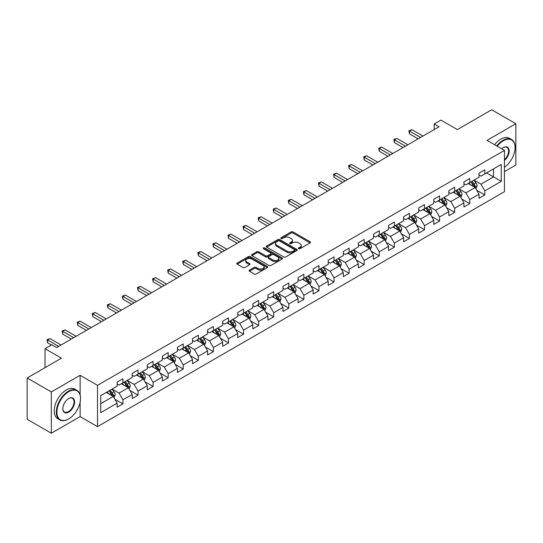 <?xml version="1.0" encoding="UTF-8"?>
<svg xmlns="http://www.w3.org/2000/svg" width="543" height="543" viewBox="0 0 543 543"><rect width="100%" height="100%" fill="white"/><g stroke="black" fill="none" stroke-linecap="round" stroke-linejoin="round"><path stroke-width="0.81" d="M298.691 248.694A0.937 0.543 0 0 0 300.014 248.694L310.094 242.87A1.344 0.774 0 0 0 310.487 242.327A1.344 0.774 0 0 0 310.094 241.778L293.016 231.915A1.344 0.774 0 0 0 291.123 231.915L281.043 237.739A0.937 0.543 0 0 0 280.765 238.119A0.937 0.543 0 0 0 281.043 238.506A0.937 0.543 0 0 0 282.367 238.506L283.677 237.753A4.296 2.477 0 0 1 289.745 237.753L291.17 238.574A4.296 2.477 0 0 1 292.426 240.325A4.296 2.477 0 0 1 291.17 242.076L289.867 242.83A0.937 0.543 0 0 0 289.589 243.216A0.937 0.543 0 0 0 289.867 243.597A0.937 0.543 0 0 0 291.191 243.597L292.501 242.843A4.296 2.477 0 0 1 298.569 242.843L299.994 243.664A4.296 2.477 0 0 1 301.25 245.416A4.296 2.477 0 0 1 299.994 247.174L298.691 247.927A0.937 0.543 0 0 0 298.412 248.307A0.937 0.543 0 0 0 298.691 248.694L298.691 247.927M249.468 270.149A1.344 0.774 0 0 0 249.081 270.699A1.344 0.774 0 0 0 249.468 271.249L254.26 274.011A1.344 0.774 0 0 0 256.16 274.011L267.353 267.55A1.344 0.774 0 0 0 267.747 267A1.344 0.774 0 0 0 267.353 266.45L250.275 256.595A1.344 0.774 0 0 0 248.382 256.595L237.182 263.056A1.344 0.774 0 0 0 236.789 263.606A1.344 0.774 0 0 0 237.182 264.149L242.972 267.495A1.344 0.774 0 0 0 244.873 267.495L249.658 264.726A1.344 0.774 0 0 0 250.051 264.183A1.344 0.774 0 0 0 249.658 263.633L246.793 261.977A3.591 2.07 0 0 1 245.741 260.511A3.591 2.07 0 0 1 247.954 258.597A3.591 2.07 0 0 1 251.864 259.045L263.111 265.534A3.591 2.07 0 0 1 264.163 267A3.591 2.07 0 0 1 261.943 268.914A3.591 2.07 0 0 1 258.034 268.466L256.16 267.387A1.344 0.774 0 0 0 254.26 267.387L249.468 270.149L249.468 271.249L254.26 268.5L254.26 267.387M504.447 171.608L515.85 165.024L515.85 123.729L491.686 109.781L457.369 129.587L440.943 120.105L434.176 124.008L439.009 126.797L56.628 347.561L51.795 344.771L45.028 348.681L45.028 367.652M80.12 394.897L80.12 375.294L51.313 391.924L27.15 377.976L61.461 358.163L45.028 348.681M80.12 375.294L97.516 385.34L504.447 150.404L504.447 191.699L97.516 426.635L97.516 385.34M515.85 123.729L487.044 140.359L504.447 150.404M283.772 256.975A1.344 0.774 0 0 0 285.666 256.975L296.865 250.513A1.344 0.774 0 0 0 297.252 249.963A1.344 0.774 0 0 0 296.865 249.42L279.781 239.558A1.344 0.774 0 0 0 277.887 239.558L266.694 246.02A1.344 0.774 0 0 0 266.301 246.57A1.344 0.774 0 0 0 266.694 247.119L283.772 256.975M263.796 248.898A0.937 0.543 0 0 1 264.746 249.027L264.746 247.913L282.109 257.939A1.344 0.774 0 0 1 282.503 258.482A1.344 0.774 0 0 1 282.109 259.031L270.916 265.493A1.344 0.774 0 0 1 269.016 265.493L251.938 255.638L256.73 252.889L256.73 251.776L251.938 254.538A1.344 0.774 0 0 0 251.545 255.088A1.344 0.774 0 0 0 251.938 255.638L251.938 254.538M256.73 252.889A1.344 0.774 0 0 1 258.624 252.889L258.624 251.776A1.344 0.774 0 0 0 256.73 251.776M258.624 251.776L265.554 255.773A1.344 0.774 0 0 0 267.448 255.773L270.631 253.934A1.344 0.774 0 0 0 271.018 253.391A1.344 0.774 0 0 0 270.631 252.841L263.416 248.68A0.937 0.543 0 0 1 263.145 248.294A0.937 0.543 0 0 1 263.722 247.791A0.937 0.543 0 0 1 264.746 247.913M51.313 391.924L51.313 433.219L27.15 419.271L27.15 377.976M114.865 399.207L122.935 403.87L122.935 399.797L132.214 394.435L132.214 398.514L138.017 395.161L138.017 391.089L147.296 385.734L147.296 389.806L153.092 386.46L153.092 382.381L162.371 377.025L162.371 381.098L168.174 377.752L168.174 373.679L177.452 368.324L177.452 372.396L183.249 369.05L183.249 364.971L192.534 359.615L192.534 363.688L198.331 360.342L198.331 356.269L207.609 350.907L207.609 354.986L213.406 351.633L213.406 347.561L222.691 342.205L222.691 346.278L228.488 342.932L228.488 338.859L237.766 333.497L237.766 337.57L243.563 334.223L243.563 330.151L252.848 324.795L252.848 328.868L258.644 325.522L258.644 321.442L267.923 316.087L267.923 320.16L273.726 316.813L273.726 312.741L283.005 307.386L283.005 311.458L288.801 308.105L288.801 304.032L298.08 298.677L298.08 302.75L303.883 299.403L303.883 295.331L313.162 289.969L313.162 294.048L318.958 290.695L318.958 286.623L328.237 281.267L328.237 285.34L334.04 281.993L334.04 277.921L343.319 272.559L343.319 276.631L349.115 273.285L349.115 269.213L358.394 263.857L358.394 267.93L364.197 264.584L364.197 260.504L373.475 255.149L373.475 259.221L379.272 255.875L379.272 251.803L388.55 246.441L388.55 250.52L394.354 247.167L394.354 243.094L403.632 237.739L403.632 241.811L409.429 238.465L409.429 234.393L418.707 229.031L418.707 233.11L424.511 229.757L424.511 225.684L433.789 220.329L433.789 224.402L439.586 221.055L439.586 216.976L448.864 211.621L448.864 215.693L454.667 212.347L454.667 208.274L463.946 202.919L463.946 206.992L469.743 203.639L469.743 199.566L479.021 194.211L479.021 198.283L484.824 194.937L484.824 190.864L501.257 181.376L501.257 164.414L493.519 168.873L493.519 176.909L501.257 181.376M122.935 403.87L117.139 407.216L117.139 403.144L100.706 412.632L100.706 395.664L117.139 386.182L117.139 382.102L122.935 378.756L122.935 382.829L132.214 377.473L132.214 373.401L138.017 370.048L138.017 374.127L147.296 368.765L147.296 364.692L153.092 361.346L153.092 365.419L162.371 360.063L162.371 355.991L168.174 352.638L168.174 356.71L177.452 351.355L177.452 347.282L183.249 343.936L183.249 348.009L192.534 342.653L192.534 338.574L198.331 335.228L198.331 339.3L207.609 333.945L207.609 329.873L213.406 326.526L213.406 330.599L222.691 325.237L222.691 321.164L228.488 317.818L228.488 321.89L237.766 316.535L237.766 312.463L243.563 309.11L243.563 313.189L252.848 307.827L252.848 303.754L258.644 300.408L258.644 304.48L267.923 299.125L267.923 295.053L273.726 291.7L273.726 295.772L283.005 290.417L283.005 286.344L288.801 282.998L288.801 287.071L298.08 281.715L298.08 277.636L303.883 274.29L303.883 278.362L313.162 273.007L313.162 268.934L318.958 265.581L318.958 269.661L328.237 264.298L328.237 260.226L334.04 256.88L334.04 260.952L343.319 255.597L343.319 251.524L349.115 248.171L349.115 252.251L358.394 246.889L358.394 242.816L364.197 239.47L364.197 243.542L373.475 238.187L373.475 234.108L379.272 230.761L379.272 234.834L388.55 229.479L388.55 225.406L394.354 222.06L394.354 226.132L403.632 220.77L403.632 216.698L409.429 213.351L409.429 217.424L418.707 212.069L418.707 207.996L424.511 204.643L424.511 208.722L433.789 203.36L433.789 199.288L439.586 195.942L439.586 200.014L448.864 194.659L448.864 190.586L454.667 187.233L454.667 191.306L463.946 185.95L463.946 181.878L469.743 178.532L469.743 182.604L479.021 177.249L479.021 173.169L484.824 169.823L484.824 173.896L501.257 164.414M121.388 383.725L128.352 387.743L119.073 393.098L112.109 389.08M117.139 383.949L119.073 385.062L122.935 382.829M119.073 393.098L122.935 399.797M128.352 387.743L132.214 394.435M136.469 375.016L143.427 379.034L134.148 384.39L127.191 380.371M132.214 375.24L134.148 376.36L138.017 374.127M134.148 384.39L138.017 391.089M143.427 379.034L147.296 385.734M151.551 366.315L158.508 370.333L149.23 375.688L142.266 371.67M147.296 366.539L149.23 367.652L153.092 365.419M149.23 375.688L153.092 382.381M158.508 370.333L162.371 377.025M166.626 357.606L173.584 361.624L164.305 366.98L157.348 362.962M162.371 357.83L164.305 358.943L168.174 356.71M164.305 366.98L168.174 373.679M173.584 361.624L177.452 368.324M181.708 348.898L188.665 352.916L179.387 358.278L172.423 354.26M177.452 349.122L179.387 350.242L183.249 348.009M179.387 358.278L183.249 364.971M188.665 352.916L192.534 359.615M196.783 340.196L203.74 344.214L194.462 349.57L187.505 345.552M192.534 340.42L194.462 341.533L198.331 339.3M194.462 349.57L198.331 356.269M203.74 344.214L207.609 350.907M211.865 331.488L218.822 335.506L209.544 340.868L202.58 336.85M207.609 331.712L209.544 332.832L213.406 330.599M209.544 340.868L213.406 347.561M218.822 335.506L222.691 342.205M226.94 322.786L233.897 326.805L224.619 332.16L217.662 328.142M222.691 323.01L224.619 324.123L228.488 321.89M224.619 332.16L228.488 338.859M233.897 326.805L237.766 333.497M242.022 314.078L248.979 318.096L239.701 323.452L232.743 319.433M237.766 314.302L239.701 315.415L243.563 313.189M239.701 323.452L243.563 330.151M248.979 318.096L252.848 324.795M257.097 305.376L264.054 309.395L254.776 314.75L247.818 310.732M252.848 305.594L254.776 306.714L258.644 304.48M254.776 314.75L258.644 321.442M264.054 309.395L267.923 316.087M272.179 296.668L279.136 300.686L269.857 306.042L262.9 302.023M267.923 296.892L269.857 298.005L273.726 295.772M269.857 306.042L273.726 312.741M279.136 300.686L283.005 307.386M287.254 287.96L294.218 291.978L284.932 297.34L277.975 293.322M283.005 288.184L284.932 289.304L288.801 287.071M284.932 297.34L288.801 304.032M294.218 291.978L298.08 298.677M302.336 279.258L309.293 283.276L300.014 288.632L293.057 284.613M298.08 279.482L300.014 280.595L303.883 278.362M300.014 288.632L303.883 295.331M309.293 283.276L313.162 289.969M317.411 270.55L324.375 274.568L315.089 279.923L308.132 275.912M313.162 270.774L315.089 271.894L318.958 269.661M315.089 279.923L318.958 286.623M324.375 274.568L328.237 281.267M332.492 261.848L339.45 265.866L330.171 271.222L323.214 267.204M328.237 262.072L330.171 263.185L334.04 260.952M330.171 271.222L334.04 277.921M339.45 265.866L343.319 272.559M347.568 253.14L354.531 257.158L345.253 262.513L338.289 258.495M343.319 253.364L345.253 254.477L349.115 252.251M345.253 262.513L349.115 269.213M354.531 257.158L358.394 263.857M362.649 244.431L369.607 248.45L360.328 253.812L353.371 249.794M358.394 244.655L360.328 245.775L364.197 243.542M360.328 253.812L364.197 260.504M369.607 248.45L373.475 255.149M377.724 235.73L384.688 239.748L375.41 245.103L368.446 241.085M373.475 235.954L375.41 237.067L379.272 234.834M375.41 245.103L379.272 251.803M384.688 239.748L388.55 246.441M392.806 227.022L399.763 231.04L390.485 236.402L383.528 232.384M388.55 227.245L390.485 228.365L394.354 226.132M390.485 236.402L394.354 243.094M399.763 231.04L403.632 237.739M407.881 218.32L414.845 222.338L405.567 227.693L398.603 223.675M403.632 218.544L405.567 219.657L409.429 217.424M405.567 227.693L409.429 234.393M414.845 222.338L418.707 229.031M422.963 209.612L429.92 213.63L420.642 218.985L413.685 214.967M418.707 209.836L420.642 210.949L424.511 208.722M420.642 218.985L424.511 225.684M429.92 213.63L433.789 220.329M438.038 200.91L445.002 204.928L435.724 210.284L428.76 206.265M433.789 201.127L435.724 202.247L439.586 200.014M435.724 210.284L439.586 216.976M445.002 204.928L448.864 211.621M453.12 192.202L460.077 196.22L450.799 201.575L443.841 197.557M448.864 192.426L450.799 193.539L454.667 191.306M450.799 201.575L454.667 208.274M460.077 196.22L463.946 202.919M468.195 183.493L475.159 187.511L465.88 192.874L458.916 188.855M463.946 183.717L465.88 184.837L469.743 182.604M465.88 192.874L469.743 199.566M475.159 187.511L479.021 194.211M486.562 172.891L493.519 176.909L480.955 184.165L473.998 180.147M479.021 175.016L480.955 176.129L484.824 173.896M480.955 184.165L484.824 190.864M51.313 433.219L80.12 416.59L97.516 426.635M434.176 124.008L434.176 129.587M100.706 403.7L113.27 396.444L106.313 392.426M113.27 396.444L117.139 403.144M476.754 190.274L484.824 194.937M461.672 198.982L469.743 203.639M446.597 207.691L454.667 212.347M431.515 216.392L439.586 221.055M416.44 225.101L424.511 229.757M401.358 233.802L409.429 238.465M386.283 242.511L394.354 247.167M371.202 251.212L379.272 255.875M356.127 259.921L364.197 264.584M341.045 268.629L349.115 273.285M325.97 277.33L334.04 281.993M310.888 286.039L318.958 290.695M295.806 294.74L303.883 299.403M280.731 303.449L288.801 308.105M265.649 312.157L273.726 316.813M250.574 320.859L258.644 325.522M235.492 329.567L243.563 334.223M220.417 338.269L228.488 342.932M205.335 346.977L213.406 351.633M190.26 355.679L198.331 360.342M175.179 364.387L183.249 369.05M160.104 373.095L168.174 377.752M145.022 381.797L153.092 386.46M129.947 390.505L138.017 395.161M80.12 416.59L80.12 402.193M299.064 248.823L299.994 248.287A4.296 2.477 0 0 0 301.25 246.536L301.25 245.416M292.426 240.325L292.426 241.438A4.296 2.477 0 0 1 291.17 243.196L290.24 243.732M310.08 242.884L293.016 233.035A1.344 0.774 0 0 0 291.123 233.035L281.417 238.635M296.865 249.42L296.865 250.513L279.781 240.671A1.344 0.774 0 0 0 277.887 240.671L266.708 247.126M294.489 250.35A0.937 0.543 0 0 0 294.768 249.963A0.937 0.543 0 0 0 294.489 249.583L279.502 240.929A0.937 0.543 0 0 0 278.172 240.929L276.794 241.723A4.296 2.477 0 0 0 275.539 243.474A4.296 2.477 0 0 0 276.794 245.226L287.043 251.144A4.296 2.477 0 0 0 293.111 251.144L294.489 250.35L294.489 251.463A0.937 0.543 0 0 0 294.768 251.083L294.768 249.963M275.539 243.474L275.539 244.588A4.296 2.477 0 0 0 276.794 246.346L276.794 245.226M294.489 251.463L293.111 252.257A4.296 2.477 0 0 1 287.043 252.257L276.794 246.346M258.624 252.889L265.554 256.887A1.344 0.774 0 0 0 267.448 256.887L270.631 255.054A1.344 0.774 0 0 0 271.018 254.504L271.018 253.391M264.746 249.027L282.089 259.038M272.742 259.921A3.591 2.07 0 0 0 276.652 260.368A3.591 2.07 0 0 0 278.864 258.454A3.591 2.07 0 0 0 277.812 256.988L273.855 254.701A1.344 0.774 0 0 0 271.955 254.701L268.778 256.54A1.344 0.774 0 0 0 268.385 257.083A1.344 0.774 0 0 0 268.778 257.633L272.742 259.921L272.742 261.034A3.591 2.07 0 0 0 276.652 261.488A3.591 2.07 0 0 0 278.864 259.574L278.864 258.454M268.385 257.083L268.385 258.203A1.344 0.774 0 0 0 268.778 258.753L268.778 257.633M272.742 261.034L268.778 258.753M264.163 267L264.163 268.12A3.591 2.07 0 0 1 261.943 270.034A3.591 2.07 0 0 1 258.034 269.579L256.16 268.5A1.344 0.774 0 0 0 254.26 268.5M245.741 260.511L245.741 261.624A3.591 2.07 0 0 0 246.793 263.09L246.793 261.977M249.644 264.74L246.793 263.09M267.339 267.556L250.275 257.708A1.344 0.774 0 0 0 248.382 257.708L237.203 264.163M475.919 188.835L477.073 185.937A3.625 2.091 -120 0 0 475.912 182.855L473.917 180.195M470.442 184.79L469.084 182.984M474.596 187.192L475.118 186.093A3.625 2.091 -120 0 0 474.08 183.914L472.084 181.253M471.175 181.776L473.387 184.729A1.846 1.066 60 0 1 473.727 185.292L475.118 186.093M470.924 181.925L472.919 184.586A3.625 2.091 60 0 1 473.958 186.765M420.547 137.454L409.456 131.053L411.872 129.662L422.963 136.062M418.13 138.852L409.456 133.849L409.456 131.053L408.927 130.748L411.872 129.662M409.456 133.849L408.927 130.748M504.447 167.305A16.677 9.631 120 0 0 515.076 147.615A16.677 9.631 120 0 0 503.286 140.807A16.677 9.631 120 0 0 497.225 146.237M496.723 145.945A17.084 9.862 -60 0 1 502.994 140.304A17.084 9.862 -60 0 1 511.54 139.456A17.084 9.862 -60 0 1 515.076 147.282A17.084 9.862 -60 0 1 515.076 147.445M501.671 148.802A8.335 4.812 -60 0 1 503.286 147.615L503.286 147.615A8.335 4.812 -60 0 1 509.151 150.363A8.335 4.812 -60 0 1 504.447 160.429M494.598 144.716A17.084 9.862 -60 0 1 500.87 139.076A17.084 9.862 -60 0 1 509.409 138.227L511.54 139.456M504.447 159.669A7.928 4.575 120 0 0 508.411 152.807A7.928 4.575 120 0 0 506.958 147.391A7.928 4.575 120 0 0 503.137 147.703M68.425 419.101L68.71 418.938A16.677 9.631 120 0 0 80.507 398.514A16.677 9.631 120 0 0 68.71 391.7A16.677 9.631 120 0 0 56.92 412.13A16.677 9.631 120 0 0 68.71 418.938L68.425 419.101A17.084 9.862 -60 0 1 59.879 419.949A17.084 9.862 -60 0 1 57.259 406.259A17.084 9.862 -60 0 1 68.425 391.198A17.084 9.862 -60 0 1 76.963 390.356A17.084 9.862 -60 0 1 80.507 398.175A17.084 9.862 -60 0 1 80.507 398.345M68.71 412.13A8.335 4.812 -60 0 1 62.818 408.723A8.335 4.812 -60 0 1 68.71 398.514L68.71 398.514A8.335 4.812 -60 0 1 74.608 401.915A8.335 4.812 -60 0 1 68.71 412.13M62.818 408.553A7.928 4.575 120 0 0 64.461 412.022A7.928 4.575 120 0 0 68.425 411.628A7.928 4.575 120 0 0 73.604 404.637A7.928 4.575 120 0 0 72.389 398.284A7.928 4.575 120 0 0 68.567 398.596M59.879 419.949L57.755 418.721A17.084 9.862 -60 0 1 55.135 405.03A17.084 9.862 -60 0 1 66.294 389.976A17.084 9.862 -60 0 1 74.839 389.127L76.963 390.356M460.844 197.543L461.991 194.645A3.625 2.091 -120 0 0 460.837 191.564L458.842 188.896M455.367 193.498L454.009 191.686M459.521 195.894L460.036 194.801A3.625 2.091 -120 0 0 458.998 192.622L457.002 189.955M456.1 190.484L458.312 193.437A1.846 1.066 60 0 1 458.645 194L460.036 194.801M455.842 190.627L457.837 193.294A3.625 2.091 60 0 1 458.876 195.466M445.762 206.245L446.916 203.353A3.625 2.091 -120 0 0 445.755 200.265L443.76 197.604M440.285 202.2L438.927 200.394M444.439 204.602L444.955 203.503A3.625 2.091 -120 0 0 443.923 201.324L441.927 198.663M441.018 199.186L443.231 202.145A1.846 1.066 60 0 1 443.57 202.702L444.955 203.503M440.767 199.335L442.762 201.996A3.625 2.091 60 0 1 443.801 204.175M405.465 146.162L394.381 139.761L396.797 138.37L407.881 144.771M403.049 147.56L394.381 142.551L394.381 139.761L393.851 139.456L396.797 138.37M394.381 142.551L393.851 139.456M390.39 154.87L379.299 148.47L381.715 147.072L392.806 153.472M387.974 156.262L379.299 151.259L379.299 148.47L378.77 148.158L381.715 147.072M379.299 151.259L378.77 148.158M430.687 214.953L431.834 212.055A3.625 2.091 -120 0 0 430.68 208.974L428.685 206.306M425.203 210.908L423.852 209.103M429.364 213.304L429.88 212.211A3.625 2.091 -120 0 0 428.841 210.032L426.846 207.372M425.943 207.894L428.155 210.847A1.846 1.066 60 0 1 428.488 211.41L429.88 212.211M425.685 208.037L427.68 210.704A3.625 2.091 60 0 1 428.719 212.883M415.605 223.662L416.759 220.763A3.625 2.091 -120 0 0 415.599 217.675L413.603 215.014M410.128 219.616L408.77 217.804M414.282 222.012L414.798 220.92A3.625 2.091 -120 0 0 413.766 218.741L411.77 216.073M410.861 216.596L413.074 219.555A1.846 1.066 60 0 1 413.413 220.112L414.798 220.92M410.61 216.745L412.605 219.406A3.625 2.091 60 0 1 413.644 221.585M400.53 232.363L401.677 229.465A3.625 2.091 -120 0 0 400.524 226.383L398.528 223.723M395.046 228.318L393.695 226.512M399.207 230.721L399.723 229.621A3.625 2.091 -120 0 0 398.684 227.442L396.689 224.782M395.786 225.304L397.999 228.257A1.846 1.066 60 0 1 398.331 228.82L399.723 229.621M395.528 225.447L397.524 228.114A3.625 2.091 60 0 1 398.562 230.293M375.308 163.572L364.224 157.171L366.64 155.78L377.724 162.181M372.892 164.97L364.224 159.961L364.224 157.171L363.695 156.866L366.64 155.78M364.224 159.961L363.695 156.866M360.233 172.28L349.142 165.88L351.559 164.481L362.649 170.882M357.817 173.672L349.142 168.669L349.142 165.88L348.613 165.574L351.559 164.481M349.142 168.669L348.613 165.574M345.151 180.982L334.067 174.581L336.484 173.19L347.568 179.59M342.735 182.38L334.067 177.371L334.067 174.581L333.538 174.276L336.484 173.19M334.067 177.371L333.538 174.276M385.449 241.072L386.602 238.173A3.625 2.091 -120 0 0 385.442 235.092L383.446 232.424M379.971 237.026L378.614 235.214M384.125 239.422L384.641 238.329A3.625 2.091 -120 0 0 383.609 236.151L381.614 233.483M380.704 234.013L382.917 236.965A1.846 1.066 60 0 1 383.256 237.522L384.641 238.329M380.453 234.155L382.448 236.816A3.625 2.091 60 0 1 383.487 238.995M330.076 189.69L318.985 183.29L321.402 181.891L332.492 188.292M327.66 191.088L318.985 186.079L318.985 183.29L318.456 182.984L321.402 181.891M318.985 186.079L318.456 182.984M370.374 249.773L371.521 246.882A3.625 2.091 -120 0 0 370.367 243.793L368.371 241.133M364.889 245.728L363.538 243.922M369.05 248.131L369.566 247.031A3.625 2.091 -120 0 0 368.527 244.852L366.532 242.192M365.629 242.714L367.842 245.667A1.846 1.066 60 0 1 368.174 246.23L369.566 247.031M365.371 242.864L367.367 245.524A3.625 2.091 60 0 1 368.405 247.703M314.994 198.399L303.91 191.998L306.327 190.6L317.411 197M312.578 199.79L303.91 194.788L303.91 191.998L303.381 191.686L306.327 190.6M303.91 194.788L303.381 191.686M355.292 258.482L356.439 255.583A3.625 2.091 -120 0 0 355.285 252.502L353.289 249.834M349.814 254.436L348.457 252.624M353.968 256.832L354.484 255.739A3.625 2.091 -120 0 0 353.452 253.561L351.457 250.9M350.547 251.423L352.76 254.375A1.846 1.066 60 0 1 353.093 254.939L354.484 255.739M350.296 251.565L352.292 254.233A3.625 2.091 60 0 1 353.323 256.411M299.919 207.1L288.828 200.7L291.245 199.308L302.336 205.709M297.503 208.498L288.828 203.489L288.828 200.7L288.299 200.394L291.245 199.308M288.828 203.489L288.299 200.394M340.217 267.183L341.364 264.292A3.625 2.091 -120 0 0 340.21 261.203L338.214 258.543M334.732 263.145L333.382 261.332M338.886 265.541L339.409 264.441A3.625 2.091 -120 0 0 338.37 262.269L336.375 259.602M335.465 260.124L337.685 263.084A1.846 1.066 60 0 1 338.017 263.64L339.409 264.441M335.214 260.273L337.21 262.934A3.625 2.091 60 0 1 338.248 265.113M284.837 215.809L273.753 209.408L276.17 208.01L287.254 214.41M282.421 217.2L273.753 212.198L273.753 209.408L273.217 209.096L276.17 208.01M273.753 212.198L273.217 209.096M325.135 275.892L326.282 272.993A3.625 2.091 -120 0 0 325.128 269.912L323.133 267.251M319.657 271.846L318.3 270.041M323.811 274.249L324.327 273.149A3.625 2.091 -120 0 0 323.295 270.971L321.3 268.31M320.39 268.833L322.603 271.785A1.846 1.066 60 0 1 322.936 272.348L324.327 273.149M320.139 268.975L322.135 271.643A3.625 2.091 60 0 1 323.166 273.821M269.762 224.51L258.672 218.11L261.088 216.718L272.179 223.119M267.346 225.908L258.672 220.899L258.672 218.11L258.142 217.804L261.088 216.718M258.672 220.899L258.142 217.804M310.06 284.6L311.207 281.702A3.625 2.091 -120 0 0 310.053 278.613L308.057 275.953M304.575 280.555L303.225 278.742M308.729 282.951L309.252 281.858A3.625 2.091 -120 0 0 308.214 279.679L306.218 277.011M305.309 277.541L307.528 280.493A1.846 1.066 60 0 1 307.861 281.05L309.252 281.858M305.057 277.683L307.053 280.344A3.625 2.091 60 0 1 308.091 282.523M254.681 233.219L243.597 226.818L246.013 225.42L257.097 231.82M252.264 234.61L243.597 229.608L243.597 226.818L243.06 226.512L246.013 225.42M243.597 229.608L243.06 226.512M294.978 293.301L296.125 290.403A3.625 2.091 -120 0 0 294.971 287.322L292.976 284.661M289.5 289.256L288.143 287.451M293.654 291.659L294.17 290.559A3.625 2.091 -120 0 0 293.139 288.381L291.143 285.72M290.233 286.242L292.446 289.195A1.846 1.066 60 0 1 292.779 289.758L294.17 290.559M289.982 286.392L291.978 289.052A3.625 2.091 60 0 1 293.01 291.231M239.606 241.92L228.515 235.519L230.931 234.128L242.022 240.529M237.189 243.318L228.515 238.316L228.515 235.519L227.985 235.214L230.931 234.128M228.515 238.316L227.985 235.214M279.903 302.01L281.05 299.112A3.625 2.091 -120 0 0 279.896 296.03L277.901 293.363M274.419 297.964L273.068 296.152M278.573 300.36L279.095 299.268A3.625 2.091 -120 0 0 278.057 297.089L276.061 294.421M275.152 294.951L277.364 297.903A1.846 1.066 60 0 1 277.704 298.467L279.095 299.268M274.901 295.093L276.896 297.754A3.625 2.091 60 0 1 277.935 299.933M224.524 250.628L213.44 244.228L215.856 242.83L226.94 249.237M222.107 252.027L213.44 247.017L213.44 244.228L212.904 243.922L215.856 242.83M213.44 247.017L212.904 243.922M264.821 310.711L265.968 307.82A3.625 2.091 -120 0 0 264.814 304.732L262.819 302.071M259.344 306.666L257.986 304.861M263.498 309.069L264.013 307.969A3.625 2.091 -120 0 0 262.982 305.79L260.986 303.13M260.077 303.652L262.289 306.612A1.846 1.066 60 0 1 262.622 307.168L264.013 307.969M259.825 303.802L261.821 306.462A3.625 2.091 60 0 1 262.853 308.641M209.449 259.337L198.358 252.936L200.774 251.538L211.865 257.939M207.032 260.728L198.358 255.726L198.358 252.936L197.828 252.624L200.774 251.538M198.358 255.726L197.828 252.624M249.739 319.42L250.893 316.521A3.625 2.091 -120 0 0 249.739 313.44L247.744 310.772M244.262 315.374L242.911 313.569M248.416 317.77L248.938 316.678A3.625 2.091 -120 0 0 247.9 314.499L245.904 311.838M244.995 312.361L247.208 315.313A1.846 1.066 60 0 1 247.547 315.877L248.938 316.678M244.744 312.503L246.739 315.171A3.625 2.091 60 0 1 247.778 317.35M194.367 268.038L183.283 261.638L185.699 260.246L196.783 266.647M191.951 269.437L183.283 264.427L183.283 261.638L182.747 261.332L185.699 260.246M183.283 264.427L182.747 261.332M234.664 328.128L235.811 325.23A3.625 2.091 -120 0 0 234.657 322.142L232.662 319.481M229.187 324.083L227.829 322.27M233.341 326.479L233.857 325.386A3.625 2.091 -120 0 0 232.818 323.207L230.829 320.54M229.92 321.062L232.132 324.022A1.846 1.066 60 0 1 232.465 324.578L233.857 325.386M229.669 321.212L231.664 323.872A3.625 2.091 60 0 1 232.696 326.051M179.292 276.747L168.201 270.346L170.617 268.948L181.708 275.349M176.875 278.138L168.201 273.136L168.201 270.346L167.672 270.041L170.617 268.948M168.201 273.136L167.672 270.041M219.582 336.83L220.736 333.931A3.625 2.091 -120 0 0 219.582 330.85L217.587 328.189M214.105 332.784L212.754 330.979M218.259 335.187L218.781 334.088A3.625 2.091 -120 0 0 217.743 331.909L215.747 329.248M214.838 329.771L217.051 332.723A1.846 1.066 60 0 1 217.39 333.287L218.781 334.088M214.587 329.913L216.582 332.581A3.625 2.091 60 0 1 217.621 334.76M164.21 285.448L153.126 279.048L155.542 277.656L166.626 284.057M161.794 286.847L153.126 281.837L153.126 279.048L152.59 278.742L155.542 277.656M153.126 281.837L152.59 278.742M204.507 345.538L205.654 342.64A3.625 2.091 -120 0 0 204.501 339.558L202.505 336.891M199.03 341.493L197.672 339.68M203.184 343.889L203.7 342.796A3.625 2.091 -120 0 0 202.661 340.617L200.672 337.95M199.763 338.479L201.976 341.432A1.846 1.066 60 0 1 202.308 341.988L203.7 342.796M199.512 338.622L201.507 341.282A3.625 2.091 60 0 1 202.539 343.461M149.135 294.157L138.044 287.756L140.461 286.358L151.551 292.758M146.712 295.555L138.044 290.546L138.044 287.756L137.515 287.451L140.461 286.358M138.044 290.546L137.515 287.451M189.426 354.24L190.579 351.348A3.625 2.091 -120 0 0 189.419 348.26L187.43 345.599M183.948 350.194L182.597 348.389M188.102 352.597L188.625 351.497A3.625 2.091 -120 0 0 187.586 349.319L185.591 346.658M184.681 347.181L186.894 350.133A1.846 1.066 60 0 1 187.233 350.697L188.625 351.497M184.43 347.33L186.425 349.991A3.625 2.091 60 0 1 187.464 352.169M134.053 302.865L122.969 296.464L125.385 295.066L136.469 301.467M131.637 304.256L122.969 299.254L122.969 296.464L122.433 296.152L125.385 295.066M122.969 299.254L122.433 296.152M174.351 362.948L175.498 360.05A3.625 2.091 -120 0 0 174.344 356.968L172.348 354.301M168.873 358.903L167.516 357.09M173.027 361.299L173.543 360.206A3.625 2.091 -120 0 0 172.504 358.027L170.509 355.366M169.606 355.889L171.819 358.842A1.846 1.066 60 0 1 172.151 359.405L173.543 360.206M169.355 356.032L171.35 358.699A3.625 2.091 60 0 1 172.382 360.878M118.971 311.567L107.887 305.166L110.304 303.775L121.388 310.175M116.555 312.965L107.887 307.956L107.887 305.166L107.358 304.861L110.304 303.775M107.887 307.956L107.358 304.861M159.269 371.65L160.423 368.758A3.625 2.091 -120 0 0 159.262 365.67L157.273 363.009M153.791 367.611L152.434 365.799M157.945 370.007L158.468 368.907A3.625 2.091 -120 0 0 157.429 366.729L155.434 364.068M154.524 364.591L156.737 367.55A1.846 1.066 60 0 1 157.076 368.106L158.468 368.907M154.273 364.74L156.269 367.401A3.625 2.091 60 0 1 157.307 369.579M103.896 320.275L92.812 313.874L95.229 312.476L106.313 318.877M101.48 321.666L92.812 316.664L92.812 313.874L92.276 313.562L95.229 312.476M92.812 316.664L92.276 313.562M144.194 380.358L145.341 377.46A3.625 2.091 -120 0 0 144.187 374.378L142.191 371.717M138.716 376.313L137.359 374.507M142.87 378.715L143.386 377.616A3.625 2.091 -120 0 0 142.347 375.437L140.352 372.776M139.449 373.299L141.662 376.251A1.846 1.066 60 0 1 141.994 376.815L143.386 377.616M139.198 373.441L141.187 376.109A3.625 2.091 60 0 1 142.225 378.288M88.814 328.977L77.73 322.576L80.147 321.184L91.231 327.585M86.398 330.375L77.73 325.366L77.73 322.576L77.201 322.27L80.147 321.184M77.73 325.366L77.201 322.27M129.112 389.066L130.266 386.168A3.625 2.091 -120 0 0 129.105 383.08L127.11 380.419M123.634 385.021L122.277 383.209M127.788 387.417L128.311 386.324A3.625 2.091 -120 0 0 127.272 384.145L125.277 381.478M124.367 382L126.58 384.96A1.846 1.066 60 0 1 126.919 385.516L128.311 386.324M124.116 382.15L126.112 384.811A3.625 2.091 60 0 1 127.15 386.989M73.739 337.685L62.655 331.284L65.072 329.886L76.156 336.287M71.323 339.076L62.655 334.074L62.655 331.284L62.119 330.979L65.072 329.886M62.655 334.074L62.119 330.979M114.037 397.768L115.184 394.87A3.625 2.091 -120 0 0 114.03 391.788L112.034 389.127M108.559 393.723L107.202 391.917M112.713 396.125L113.229 395.026A3.625 2.091 -120 0 0 112.191 392.847L110.195 390.186M109.292 390.709L111.505 393.661A1.846 1.066 60 0 1 111.838 394.225L113.229 395.026M109.041 390.858L111.03 393.519A3.625 2.091 60 0 1 112.068 395.698M58.658 346.386L47.574 339.986L49.99 338.594L61.074 344.995M51.409 344.995L47.574 342.782L47.574 339.986L47.044 339.68L49.99 338.594M47.574 342.782L47.044 339.68M299.994 248.287L299.994 247.174M289.867 243.597L289.867 242.83M291.17 243.196L291.17 242.076M281.043 238.506L281.043 237.739M291.123 233.035L291.123 231.915M293.016 233.035L293.016 231.915M310.094 242.87L310.094 241.778M266.694 247.119L266.694 246.02M277.887 240.671L277.887 239.558M279.781 240.671L279.781 239.558M287.043 252.257L287.043 251.144M293.111 252.257L293.111 251.144M265.554 256.887L265.554 255.773M267.448 256.887L267.448 255.773M270.631 255.054L270.631 253.934M282.109 259.031L282.109 257.939M256.16 268.5L256.16 267.387M258.034 269.579L258.034 268.466M249.658 264.726L249.658 263.633M237.182 264.149L237.182 263.056M248.382 257.708L248.382 256.595M250.275 257.708L250.275 256.595M267.353 267.55L267.353 266.45M474.799 187.308L477.046 186.011M474.08 183.914L475.912 182.855M471.5 185.401L472.919 184.586M459.724 196.016L461.971 194.713M458.998 192.622L460.837 191.564M456.425 194.109L457.837 193.294M444.642 204.718L446.889 203.421M443.923 201.324L445.755 200.265M441.344 202.817L442.762 201.996M429.567 213.426L431.814 212.13M428.841 210.032L430.68 208.974M426.269 211.519L427.68 210.704M414.485 222.128L416.732 220.831M413.766 218.741L415.599 217.675M411.187 220.227L412.605 219.406M399.404 230.836L401.657 229.54M398.684 227.442L400.524 226.383M396.112 228.929L397.524 228.114M384.329 239.538L386.575 238.241M383.609 236.151L385.442 235.092M381.03 237.637L382.448 236.816M369.247 248.246L371.5 246.95M368.527 244.852L370.367 243.793M365.955 246.346L367.367 245.524M354.172 256.954L356.418 255.651M353.452 253.561L355.285 252.502M350.873 255.047L352.292 254.233M339.09 265.656L341.337 264.36M338.37 262.269L340.21 261.203M335.791 263.755L337.21 262.934M324.015 274.364L326.262 273.068M323.295 270.971L325.128 269.912M320.716 272.457L322.135 271.643M308.933 283.066L311.18 281.769M308.214 279.679L310.053 278.613M305.634 281.165L307.053 280.344M293.858 291.774L296.105 290.478M293.139 288.381L294.971 287.322M290.559 289.867L291.978 289.052M278.776 300.483L281.023 299.179M278.057 297.089L279.896 296.03M275.477 298.575L276.896 297.754M263.701 309.184L265.948 307.888M262.982 305.79L264.814 304.732M260.402 307.284L261.821 306.462M248.619 317.893L250.866 316.596M247.9 314.499L249.739 313.44M245.321 315.985L246.739 315.171M233.544 326.594L235.791 325.298M232.818 323.207L234.657 322.142M230.246 324.694L231.664 323.872M218.462 335.303L220.709 334.006M217.743 331.909L219.582 330.85M215.164 333.395L216.582 332.581M203.387 344.004L205.634 342.708M202.661 340.617L204.501 339.558M200.089 342.104L201.507 341.282M188.306 352.712L190.552 351.416M187.586 349.319L189.419 348.26M185.007 350.805L186.425 349.991M173.231 361.421L175.477 360.118M172.504 358.027L174.344 356.968M169.932 359.514L171.35 358.699M158.149 370.122L160.395 368.826M157.429 366.729L159.262 365.67M154.85 368.222L156.269 367.401M143.074 378.831L145.32 377.534M142.347 375.437L144.187 374.378M139.775 376.923L141.187 376.109M127.992 387.532L130.239 386.236M127.272 384.145L129.105 383.08M124.693 385.632L126.112 384.811M112.917 396.241L115.164 394.944M112.191 392.847L114.03 391.788M109.618 394.333L111.03 393.519M80.507 398.514L80.507 398.175"/></g></svg>
